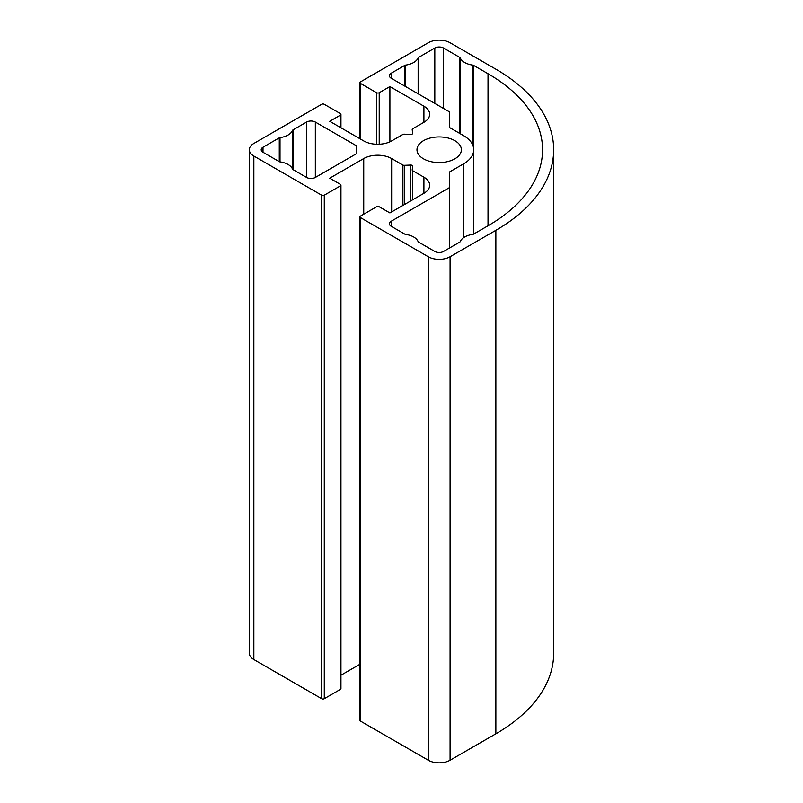 <?xml version="1.0" encoding="UTF-8"?>
<svg xmlns="http://www.w3.org/2000/svg" width="803" height="803" viewBox="0 0 803 803"><rect width="100%" height="100%" fill="white"/><g stroke="black" fill="none" stroke-linecap="round" stroke-linejoin="round"><path stroke-width="1.2" d="M356.211 153.845L315.338 177.443A6.163 3.563 180 0 1 306.616 177.443L292.975 169.563A1.546 0.893 180 0 1 292.563 169.142A16.773 9.686 0 0 0 280.016 161.895A1.546 0.893 180 0 1 279.273 161.654L263.013 152.269A6.163 3.563 180 0 1 261.206 149.749A6.163 3.563 180 0 1 263.013 147.23L279.273 137.845A1.546 0.893 180 0 1 280.016 137.604A16.773 9.686 0 0 0 292.563 130.357A1.546 0.893 180 0 1 292.975 129.935L306.616 122.056A6.163 3.563 180 0 1 315.338 122.056L356.211 145.654L356.211 153.845L356.211 145.654M488.013 73.725A186.226 107.522 180 0 1 542.557 149.749A186.226 107.522 180 0 1 488.013 225.773L473.499 234.155A1.546 0.893 180 0 1 472.756 234.396A16.773 9.686 0 0 0 460.209 241.643A1.546 0.893 180 0 1 459.788 242.074L443.537 251.459A6.163 3.563 180 0 1 434.814 251.459L418.554 242.074A1.546 0.893 180 0 1 418.142 241.643A16.773 9.686 0 0 0 405.595 234.396A1.546 0.893 180 0 1 404.853 234.155L391.212 226.285A6.163 3.563 180 0 1 389.405 223.766A6.163 3.563 180 0 1 391.212 221.247L449.64 187.511L449.64 171.902L463.592 163.852A34.529 19.934 0 0 0 473.71 149.749A34.529 19.934 0 0 0 463.592 135.647L449.64 127.597L449.64 111.988L391.212 78.252A6.163 3.563 180 0 1 389.405 75.733A6.163 3.563 180 0 1 391.212 73.214L404.853 65.344A1.546 0.893 180 0 1 405.595 65.103A16.773 9.686 0 0 0 418.142 57.856A1.546 0.893 180 0 1 418.554 57.425L434.814 48.039A6.163 3.563 180 0 1 443.537 48.039L459.788 57.425A1.546 0.893 180 0 1 460.209 57.856A16.773 9.686 0 0 0 472.756 65.103A1.546 0.893 180 0 1 473.499 65.344L488.013 73.725L488.013 225.773M449.64 247.926L449.64 187.511M423.482 158.813A22.203 12.818 180 0 1 416.978 149.749A22.203 12.818 180 0 1 439.171 136.932A22.203 12.818 180 0 1 461.374 149.749A22.203 12.818 180 0 1 447.672 161.594A22.203 12.818 180 0 1 423.482 158.813M340.954 185.122L340.954 688.623A1.847 1.064 180 0 1 340.412 689.375L324.282 698.69A1.847 1.064 180 0 1 321.662 698.69L253.858 659.544L253.858 156.043L321.662 195.189A1.847 1.064 0 0 0 324.282 195.189L340.412 185.874A1.847 1.064 0 0 0 340.954 185.122A1.847 1.064 0 0 0 340.412 184.369L329.732 178.196L363.739 158.562A19.734 11.393 180 0 1 391.643 158.562L402.825 165.016A1.847 1.064 0 0 0 404.26 165.328L410.674 165.067A1.847 1.064 180 0 1 412.652 166.131A1.847 1.064 180 0 1 412.652 166.201L412.2 169.905A1.847 1.064 0 0 0 412.2 169.985A1.847 1.064 0 0 0 412.742 170.738L423.914 177.192A19.734 11.393 180 0 1 429.695 185.242A19.734 11.393 180 0 1 423.914 193.302L389.907 212.936L379.217 206.772A1.847 1.064 0 0 0 376.607 206.772L360.467 216.087A1.847 1.064 0 0 0 359.925 216.84A1.847 1.064 0 0 0 360.467 217.593L360.467 721.094A1.847 1.064 180 0 1 359.925 720.341L359.925 216.84M359.925 664.262L340.954 675.213M553.658 149.749L553.658 653.251A197.327 113.926 180 0 1 495.863 733.812L450.081 760.24L450.081 256.739L495.863 230.31A197.327 113.926 0 0 0 553.658 149.749A197.327 113.926 0 0 0 495.863 69.188L450.081 42.76A15.418 8.903 180 0 0 428.27 42.76L360.467 81.906A1.847 1.064 0 0 0 359.925 82.659A1.847 1.064 0 0 0 360.467 83.412L376.607 92.726A1.847 1.064 0 0 0 379.217 92.726L389.907 86.563L423.914 106.197A19.734 11.393 180 0 1 429.695 114.257A19.734 11.393 180 0 1 423.914 122.307L412.742 128.761A1.847 1.064 0 0 0 412.2 129.514A1.847 1.064 0 0 0 412.2 129.594L412.652 133.298A1.847 1.064 180 0 1 412.652 133.368A1.847 1.064 180 0 1 410.674 134.432L404.26 134.171A1.847 1.064 0 0 0 402.825 134.482L391.643 140.937A19.734 11.393 180 0 1 363.739 140.937L329.732 121.303L340.412 115.13A1.847 1.064 0 0 0 340.954 114.377A1.847 1.064 0 0 0 340.412 113.624L324.282 104.31A1.847 1.064 0 0 0 321.662 104.31L253.858 143.456A15.418 8.903 180 0 0 249.342 149.749A15.418 8.903 180 0 0 253.858 156.043M389.907 141.83L389.907 86.563M253.858 659.544A15.418 8.903 180 0 1 249.342 653.251L249.342 149.749M450.081 760.24A15.418 8.903 180 0 1 428.27 760.24L360.467 721.094M450.081 256.739A15.418 8.903 180 0 1 428.27 256.739L360.467 217.593M263.013 152.269L263.013 147.23M279.273 161.654L279.273 137.845M280.016 161.895L280.016 137.604M292.563 169.142L292.563 130.357M292.975 169.563L292.975 129.935M306.616 177.443L306.616 122.056M315.338 177.443L315.338 122.056M473.499 147.561L473.499 65.344M472.756 145.102L472.756 65.103M460.209 133.699L460.209 57.856M459.788 133.459L459.788 57.425M443.537 108.465L443.537 48.039M434.814 103.426L434.814 48.039M418.554 94.041L418.554 57.425M418.142 93.8L418.142 57.856M405.595 86.553L405.595 65.103M404.853 86.132L404.853 65.344M391.212 78.252L391.212 73.214M463.592 237.678L463.592 163.852M391.212 226.285L391.212 221.247M410.674 200.951L410.674 165.067M404.26 204.645L404.26 165.328M402.825 205.478L402.825 165.016M391.643 211.932L391.643 158.562M363.739 214.2L363.739 158.562M340.412 689.375L340.412 185.874M324.282 698.69L324.282 195.189M321.662 195.189L321.662 698.69M423.914 193.302L423.914 177.192M412.742 199.756L412.742 170.738M340.412 127.466L340.412 115.13M360.467 139.049L360.467 83.412M376.607 144.259L376.607 92.726M379.217 144.239L379.217 92.726M423.914 122.307L423.914 106.197M495.863 230.31L495.863 733.812M428.27 760.24L428.27 256.739M473.71 234.034L473.71 149.749M340.954 127.787L340.954 114.377M359.925 138.738L359.925 82.659"/></g></svg>
